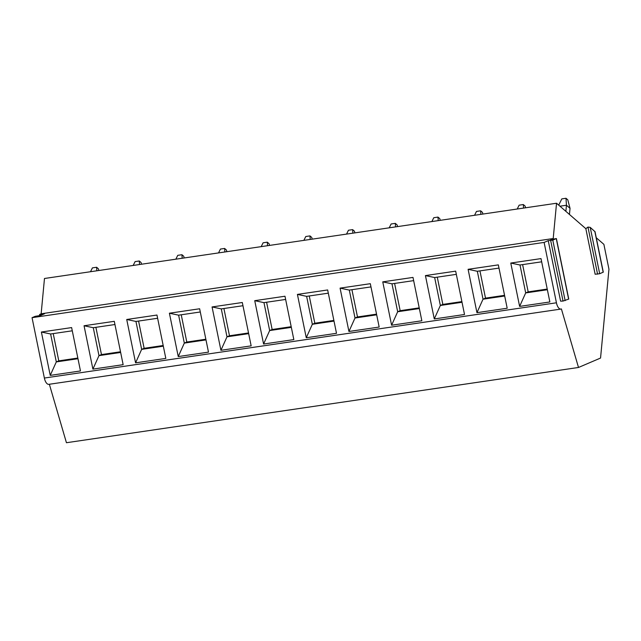 <?xml version="1.0" encoding="UTF-8"?>
<svg xmlns="http://www.w3.org/2000/svg" width="641" height="641" viewBox="0 0 641 641"><rect width="100%" height="100%" fill="white"/><g stroke="black" fill="none" stroke-linecap="round" stroke-linejoin="round"><path stroke-width="0.96" d="M39.79 315.684L39.55 314.515L41.144 313.794L44.477 278.49L556.54 203.237L585.842 228.685L587.965 227.074L590.217 227.371L595.032 231.713M49.357 384.255L66.44 442.723L578.503 367.469L561.388 308.914A7.644 3.509 -98.4 0 1 560.883 309.082L48.82 384.336A7.644 3.509 -98.4 0 1 44.373 378.046L32.05 317.68L35.183 316.342L40.744 315.412L44.574 313.745L40.848 314.386L41.032 315.292M596.266 237.747L603.886 244.357L608.95 269.188L600.553 358.047L578.503 367.469M560.883 309.082A7.644 3.509 -98.4 0 1 556.436 302.792L544.113 242.426L548.247 240.655L552.79 240.135L556.396 238.556L550.731 239.598L553.207 238.54L556.54 203.237M44.373 378.046L556.436 302.792M32.05 317.68L544.113 242.426M541.012 258.603L549.858 301.959L519.619 306.406L510.773 263.05L541.012 258.603M498.337 264.877L507.191 308.233L476.952 312.672L468.098 269.316L498.337 264.877M455.671 271.143L464.517 314.499L434.278 318.946L425.432 275.59L455.671 271.143M412.996 277.417L421.85 320.772L391.603 325.219L382.757 281.864L412.996 277.417M370.322 283.691L379.176 327.046L348.936 331.485L340.083 288.13L370.322 283.691M327.655 289.956L336.501 333.312L306.262 337.759L297.416 294.403L327.655 289.956M284.981 296.23L293.834 339.586L263.587 344.033L254.741 300.677L284.981 296.23M242.306 302.504L251.16 345.86L220.921 350.298L212.067 306.943L242.306 302.504M199.639 308.77L208.485 352.125L178.246 356.572L169.4 313.217L199.639 308.77M156.965 315.043L165.819 358.399L135.58 362.846L126.726 319.49L156.965 315.043M114.29 321.317L123.144 364.673L92.905 369.12L84.051 325.756L114.29 321.317M71.624 327.583L80.47 370.947L50.23 375.386L41.385 332.03L71.624 327.583M39.55 314.515L40.848 314.386M41.144 313.794L553.207 238.54M550.683 240.575L563.03 301.07L560.603 301.158L548.247 240.655M585.842 228.685L595.144 274.252L599.68 273.723L603.293 272.153L595.024 231.673M563.03 301.07L568.751 299.059L556.396 238.556M547.23 289.067L528.176 291.863L525.692 292.921L547.366 289.74M510.773 263.05L519.995 264.997L525.692 292.921L519.619 306.406M528.176 291.863L522.615 264.613M519.995 264.997L541.669 261.816M468.098 269.316L477.321 271.271L498.994 268.09M504.555 295.333L485.501 298.137L483.026 299.195L504.699 296.014M477.321 271.271L483.026 299.195L476.952 312.672M485.501 298.137L479.941 270.887M425.432 275.59L434.654 277.545L456.32 274.356M461.889 301.607L442.835 304.403L440.351 305.469L462.025 302.28M434.654 277.545L440.351 305.469L434.278 318.946M442.835 304.403L437.274 277.16M382.757 281.864L391.98 283.819L413.653 280.63M419.214 307.88L400.16 310.677L397.676 311.742L419.35 308.553M391.98 283.819L397.676 311.742L391.603 325.219M400.16 310.677L394.6 283.426M340.083 288.13L349.305 290.085L370.979 286.904M376.539 314.146L357.494 316.95L355.01 318.008L376.684 314.827M349.305 290.085L355.01 318.008L348.936 331.485M357.494 316.95L351.925 289.7M297.416 294.403L306.638 296.358L328.312 293.169M333.873 320.42L314.819 323.224L312.335 324.282L334.009 321.093M306.638 296.358L312.335 324.282L306.262 337.759M314.819 323.224L309.258 295.974M254.741 300.677L263.964 302.632L285.638 299.443M291.198 326.694L272.145 329.49L269.661 330.556L291.335 327.367M263.964 302.632L269.661 330.556L263.587 344.033M272.145 329.49L266.584 302.248M212.067 306.943L221.289 308.898L242.963 305.717M248.524 332.959L229.478 335.764L226.994 336.821L248.668 333.64M221.289 308.898L226.994 336.821L220.921 350.298M229.478 335.764L223.909 308.513M169.4 313.217L178.623 315.172L200.296 311.983M205.857 339.233L186.803 342.038L184.32 343.095L205.993 339.906M178.623 315.172L184.32 343.095L178.246 356.572M186.803 342.038L181.243 314.787M126.726 319.49L135.948 321.445L157.622 318.257M163.183 345.507L144.129 348.303L141.645 349.369L163.319 346.18M135.948 321.445L141.645 349.369L135.58 362.846M144.129 348.303L138.568 321.061M84.051 325.756L93.274 327.711L114.947 324.53M120.508 351.781L101.462 354.577L98.978 355.635L120.652 352.454M93.274 327.711L98.978 355.635L92.905 369.12M101.462 354.577L95.894 327.327M41.385 332.03L50.607 333.985L72.281 330.804M77.841 358.047L58.788 360.851L56.304 361.909L77.978 358.728M50.607 333.985L56.304 361.909L50.23 375.386M58.788 360.851L53.227 333.6M566.003 198.277L567.798 199.832L570.033 208.349L566.452 205.24L566.003 198.277L561.804 198.894L558.712 205.128M570.033 208.349L569.456 214.455M565.875 211.346L566.452 205.24L559.946 206.194M523.561 208.085L523.336 204.551L519.13 205.168L517.223 209.014M525.564 207.788L525.123 206.106L523.336 204.551M480.886 214.358L480.662 210.817L476.463 211.434L474.556 215.288M482.897 214.062L482.457 212.379L480.662 210.817M438.22 220.624L437.987 217.091L433.789 217.708L431.882 221.562M440.223 220.336L439.782 218.645L437.987 217.091M395.545 226.898L395.321 223.364L391.122 223.981L389.207 227.827M397.556 226.602L397.108 224.919L395.321 223.364M352.87 233.172L352.646 229.63L348.448 230.247L346.541 234.101M354.882 232.875L354.441 231.193L352.646 229.63M310.204 239.446L309.972 235.904L305.773 236.521L303.866 240.375M312.207 239.149L311.766 237.458L309.972 235.904M267.529 245.711L267.305 242.178L263.106 242.795L261.191 246.641M269.541 245.415L269.092 243.732L267.305 242.178M224.855 251.985L224.63 248.452L220.432 249.069L218.525 252.915M226.866 251.689L226.425 250.006L224.63 248.452M182.188 258.259L181.956 254.717L177.757 255.334L175.85 259.188M184.191 257.962L183.751 256.272L181.956 254.717M139.514 264.525L139.289 260.991L135.091 261.608L133.176 265.462M141.525 264.228L141.076 262.546L139.289 260.991M96.839 270.798L96.615 267.265L92.416 267.882L90.509 271.728M98.85 270.502L98.41 268.819L96.615 267.265M43.276 313.874L43.356 314.298M587.965 227.074L597.572 274.164M590.217 227.371L599.68 273.723M594.824 231.369L603.165 272.241M552.79 240.135L565.138 300.629M556.276 238.644L568.623 299.147"/></g></svg>
